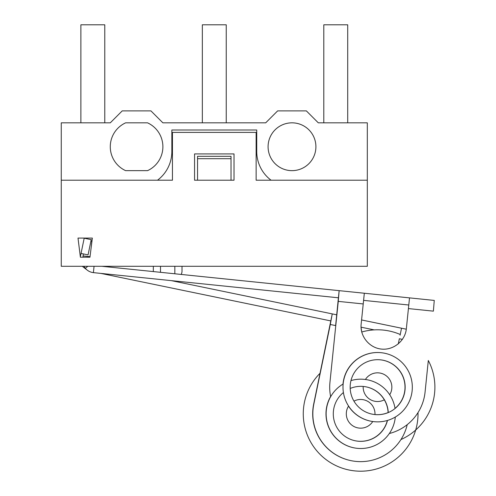 <?xml version="1.0" encoding="UTF-8"?>
<svg xmlns="http://www.w3.org/2000/svg" width="496" height="496" viewBox="0 0 496 496"><rect width="100%" height="100%" fill="white"/><g stroke="black" fill="none" stroke-linecap="round" stroke-linejoin="round"><path stroke-width="0.74" d="M197.551 158.695L197.551 156.308L231.024 156.308L231.024 158.695L197.551 158.695L197.551 180.215L194.562 180.215L194.562 153.915L234.019 153.915L234.019 180.215L231.024 180.215L231.024 158.695M367.319 122.834L367.319 180.215L256.134 180.215L256.134 132.395L172.447 132.395L172.447 180.215L61.262 180.215L61.262 122.834L110.279 122.834L122.233 110.875L150.927 110.875L162.88 122.834L265.695 122.834L277.655 110.875L306.342 110.875L318.302 122.834L367.319 122.834M125.624 170.655A26.3 26.3 0 0 1 125.624 122.834L147.541 122.834A26.3 26.3 0 0 1 147.541 170.655L125.624 170.655M315.909 146.742A23.913 23.913 0 0 1 280.042 167.45A23.913 23.913 0 0 1 280.042 126.034A23.913 23.913 0 0 1 315.909 146.742M172.447 180.215L61.262 180.215L61.262 266.296L367.319 266.296L367.319 180.215L271.076 180.215A35.867 35.867 0 0 1 256.73 151.522L256.73 130.008L171.852 130.008L171.852 151.522A35.867 35.867 0 0 1 157.505 180.215M271.076 180.215L256.134 180.215M348.576 406.063A14.347 14.347 0 0 0 360.648 428.16A14.347 14.347 0 0 0 372.75 421.519A34.67 34.664 95.9 0 1 348.508 406.168M374.976 414.569A14.347 14.347 0 0 0 353.952 401.128M354.113 440.522A27.497 27.497 0 0 0 387.32 420.49M388.12 412.629A27.497 27.497 0 0 0 365.236 386.706M320.063 373.246A57.387 57.387 0 0 0 360.648 471.2A57.387 57.387 0 0 0 418.016 412.585M323.801 122.834L323.801 24.8L347.708 24.8L347.708 122.834M202.337 122.834L202.337 24.8L226.244 24.8L226.244 122.834M380.395 359.829A27.503 27.497 -84.1 0 1 395.021 408.388A27.497 27.497 0 0 0 379.328 359.743M373.717 414.414A27.497 27.497 0 0 0 388.256 412.492A27.503 27.497 -84.1 0 1 388.114 412.554M363.593 300.378L408.785 305.015L406.298 329.201L401.531 328.216L406.298 329.201M94.054 266.296L93.403 272.633L338.408 297.792L339.146 290.656L364.324 293.241L101.909 266.296M409.516 297.879L434.267 300.421L409.516 297.879L408.419 308.586L409.516 297.879L364.324 293.241L363.227 303.943L338.26 301.382L329.952 382.298A47.821 47.808 95.9 0 0 330.658 396.707M381.201 352.706A34.67 34.664 -84.1 0 1 412.139 390.736A34.67 34.664 -84.1 0 1 374.114 421.687A34.67 34.664 -84.1 0 1 343.176 383.656A34.67 34.664 -84.1 0 1 381.201 352.706L381.052 352.693A34.67 34.664 95.9 0 0 342.99 384.096M363.227 303.943L361.15 324.161C359.817 336.245 369.328 347.925 381.424 349.079C393.508 350.405 405.189 340.901 406.342 328.798M389.329 433.516A47.821 47.808 95.9 0 0 425.072 392.063L428.315 360.493A57.387 57.387 0 0 1 400.929 439.568M338.408 297.792L335.631 325.581M434.267 300.421L433.38 311.147L408.419 308.586L408.785 305.015M338.26 301.382L339.146 290.656M361.584 319.957L401.531 328.216L400.235 334.484A57.387 57.387 0 0 0 361.714 332.01L361.045 327.174L374.195 329.89M82.968 257.207L83.309 253.902M87.798 266.296L85.349 268.286A11.954 11.954 0 0 1 84.041 266.296M81.04 253.437L88.065 254.888L91.208 239.667L84.184 238.216L80.346 256.81L78.002 238.08L92.349 238.08L89.956 257.207L80.395 257.207L78.002 238.08L92.349 238.08L91.208 247.2L91.822 241.223L90.911 241.13L91.822 241.223M83.099 255.948L90.024 256.661M93.403 272.633C90.148 272.236 87.463 270.785 85.349 268.286M380.469 359.836A27.503 27.497 -84.1 0 1 405.009 390.005A27.503 27.497 -84.1 0 1 374.846 414.557A27.503 27.497 -84.1 0 1 350.306 384.388A27.503 27.497 -84.1 0 1 380.469 359.836M80.873 122.834L80.873 24.8L104.78 24.8L104.78 122.834M181.176 274.431A7.173 7.173 0 0 0 182.013 271.076L182.013 266.296M153.32 266.296L153.32 271.076L153.32 266.296M153.32 271.076A7.173 7.173 0 0 0 153.338 271.572A7.173 7.173 0 0 1 153.32 271.076M234.019 180.215L194.562 180.215M363.184 386.446A14.347 14.347 0 0 0 384.406 399.757M389.713 394.729A14.347 14.347 0 0 0 385.138 375.026A14.347 14.347 0 0 0 365.409 379.483M378.188 434.998A27.503 27.497 -78.3 0 1 355.155 440.764M100.818 273.395L330.801 320.924L332.252 313.9L336.734 314.824L171.256 280.624M330.621 396.502A34.67 34.664 101.7 0 0 353.629 447.77L353.772 447.795A34.67 34.664 -78.3 0 1 343.139 384.009M402.436 339.388L399.354 338.756L398.288 343.933M335.773 325.612L330.293 324.477L313.825 404.141A47.821 47.808 101.7 0 0 350.97 460.648A47.821 47.808 101.7 0 0 407.216 424.65M330.801 320.924L313.683 404.11A47.821 47.808 101.7 0 0 350.827 460.617L350.97 460.648M400.08 335.24L401.531 328.216M330.293 324.477L332.252 313.9M87.587 257.207L87.749 256.426M87.811 270.549L82.28 266.296M350.188 388.467A27.503 27.497 -78.3 0 1 388.256 412.573M387.481 420.441A27.503 27.497 -78.3 0 1 334.081 420.391A27.503 27.497 -78.3 0 1 343.406 392.534M350.963 380.599A34.67 34.664 -78.3 0 1 395.039 408.506M395.306 417.037A34.67 34.664 -78.3 0 1 353.772 447.795M174.84 273.78L174.84 266.296M160.493 272.31L160.493 266.296"/></g></svg>
